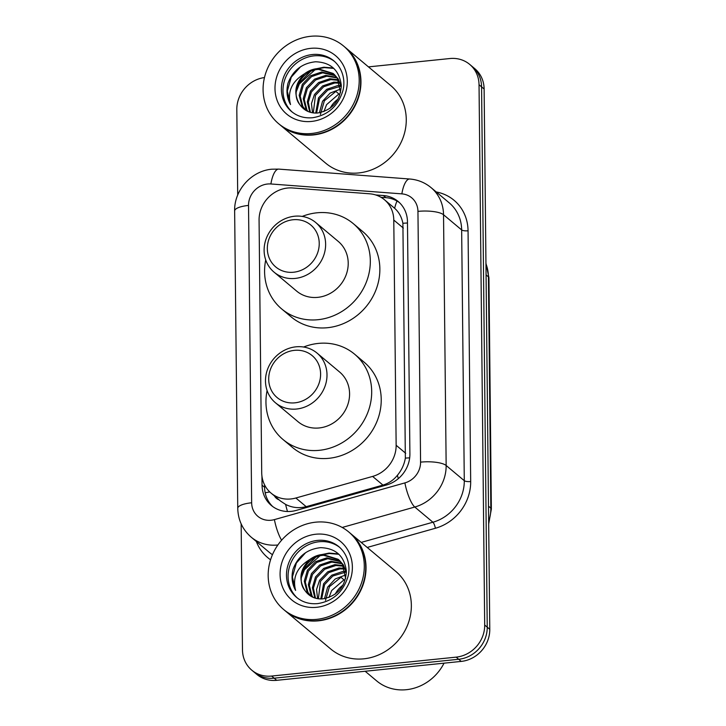 <?xml version="1.0" encoding="UTF-8"?>
<svg xmlns="http://www.w3.org/2000/svg" width="726" height="726" viewBox="0 0 726 726"><rect width="100%" height="100%" fill="white"/><g stroke="black" fill="none" stroke-linecap="round" stroke-linejoin="round"><path stroke-width="1.09" d="M292.614 187.97A30.374 27.706 -50 0 0 287.605 188.034A30.374 27.706 -50 0 0 259.073 220.141L261.714 472.771A30.374 27.706 -50 0 0 271.034 493.09A30.374 27.706 -50 0 0 295.863 498.009L372.61 476.419A30.374 27.706 -50 0 0 396.142 445.265L393.782 220.06A30.374 27.706 -50 0 0 384.462 199.741A30.374 27.706 -50 0 0 369.652 193.797L292.614 187.97M271.034 493.09L280.581 501.094L285.608 504.416C292.161 507.746 299.021 508.499 306.2 506.675L382.947 485.086C388.719 483.362 393.546 480.086 397.421 475.267C401.614 470.194 404.264 464.477 405.353 458.133L402.894 223.299C401.669 217.083 398.91 212.065 394.626 208.271L384.462 199.741M368.454 66.883L449.893 58.534A30.374 27.706 130 0 1 469.713 64.414A30.374 27.706 130 0 1 479.033 84.733L484.696 625.032A30.374 27.706 130 0 1 456.164 657.139L271.615 676.06A30.374 27.706 130 0 1 251.786 670.18A30.374 27.706 130 0 1 242.475 649.861L241.15 523.863M237.711 195.058L236.812 109.562A30.374 27.706 130 0 1 264.473 77.555M251.786 670.18L256.877 674.445A30.374 27.706 130 0 0 276.697 680.326L461.246 661.404A30.374 27.706 130 0 0 489.778 629.297L484.124 88.999A30.374 27.706 130 0 0 474.804 68.68L472.263 66.547A30.374 27.706 130 0 1 481.574 86.866L487.237 627.164A30.374 27.706 130 0 1 458.705 659.272L274.156 678.193A30.374 27.706 130 0 1 254.336 672.312A30.374 27.706 130 0 0 274.156 678.193L458.705 659.272A30.374 27.706 130 0 0 487.237 627.164L481.574 86.866A30.374 27.706 130 0 0 472.263 66.547L469.713 64.414M261.95 476.174L262.05 485.168A30.374 27.706 -50 0 0 271.361 505.487A30.374 27.706 -50 0 0 296.19 510.414L386.377 485.041A30.374 27.706 -50 0 0 409.9 453.886L407.467 221.793A30.374 27.706 -50 0 0 398.147 201.474A30.374 27.706 -50 0 0 383.337 195.53L375.687 194.949M272.677 506.512A30.374 27.706 130 0 1 264.591 487.3L264.563 484.85M380.978 197.291L385.887 197.663A30.374 27.706 130 0 1 399.391 202.581M345.258 47.426A50.62 46.174 130 0 1 345.422 47.562A50.62 46.174 130 0 1 357.764 99.662A50.62 46.174 130 0 1 313.396 134.945A50.62 46.174 130 0 1 280.363 125.144A50.62 46.174 130 0 1 280.2 125.008M345.422 47.562L390.733 85.568A50.62 46.174 130 0 1 403.084 137.659A50.62 46.174 130 0 1 358.717 172.942A50.62 46.174 130 0 1 325.684 163.15L280.363 125.144M343.67 46.101L345.095 47.299A50.62 46.174 130 0 1 357.446 99.398A50.62 46.174 130 0 1 313.078 134.673A50.62 46.174 130 0 1 280.045 124.881L278.612 123.683A50.62 46.174 130 0 1 266.27 71.584A50.62 46.174 130 0 1 310.628 36.3A50.62 46.174 130 0 1 343.67 46.101A50.62 46.174 130 0 1 356.012 98.192A50.62 46.174 130 0 1 311.645 133.475A50.62 46.174 130 0 1 278.612 123.683M292.315 112.167A33.015 30.111 130 0 1 285.254 78.344A33.015 30.111 130 0 1 313.986 55.866A33.015 30.111 130 0 1 334.713 61.601M299.784 104.571C293.268 93.745 294.847 83.472 304.53 73.771C291.87 81.448 287.206 91.712 290.518 104.553C286.915 98.064 286.071 90.986 287.986 83.299C292.887 70.413 302.08 63.235 315.556 61.774C330.711 62.327 339.287 70.159 341.293 85.26C340.349 101.023 332.372 110.279 317.362 113.038C310.084 113.347 304.357 110.706 300.183 105.098L299.784 104.571C289.883 92.665 301.308 69.896 318.687 69.442L333.597 73.861M334.114 74.279L338.289 79.061L341.302 86.811M304.53 73.771C308.614 70.676 312.997 68.952 317.679 68.598L333.107 73.435L337.281 78.217L340.539 92.547M306.118 110.524L302.905 106.577L300.219 96.177L303.35 85.178L311.554 76.602L322.725 72.827L335.457 75.749M306.063 110.488L301.898 105.733L299.203 95.333L302.343 84.325L310.546 75.758L321.718 71.983L335.013 75.259M307.933 111.441L306.944 109.962L304.258 99.562L307.388 88.563L315.592 79.987L326.764 76.212L337.082 77.909M307.388 111.196L305.936 109.118L303.241 98.718L306.381 87.719L314.585 79.143L325.756 75.368L336.701 77.337M310.41 112.33L308.314 102.293L311.427 91.948L319.631 83.372L330.802 79.597L338.47 80.35M309.757 112.131L307.289 101.858L310.419 91.104L318.623 82.528L329.795 78.753L338.144 79.706M313.287 112.92L315.465 95.333L323.669 86.766L334.84 82.991L339.577 83.127M312.534 112.802L311.445 103.6L314.458 94.489L322.662 85.913L333.833 82.138L339.323 82.392M316.572 113.074L319.504 98.727L327.707 90.151L340.349 86.312M315.71 113.084L318.496 97.874L326.7 89.307L337.871 85.532L340.195 85.468M330.167 108.238A22.887 20.872 130 0 1 338.017 99.135M323.905 111.623L326.573 104.653L338.888 93.963L335.866 91.422L324.368 100.778L320.429 114.454M319.395 112.802L322.535 101.259L330.158 93.073L340.639 89.053M290.518 104.553L287.305 91.131L291.28 77.128L300.555 66.765M296.217 91.803L299.357 83.907L314.657 70.113M319.213 68.525L324.422 67.627L333.779 68.398M296.934 87.537L298.858 83.481L310.311 71.674M316.772 68.68L323.914 67.209L333.334 67.99M293.558 272.232A27.334 24.938 130 0 1 267.331 248.655A27.334 24.938 130 0 1 293.005 219.751A27.334 24.938 130 0 1 319.231 243.328A27.334 24.938 130 0 1 293.558 272.232M295.201 278.421A32.398 29.548 130 0 1 274.056 272.15A32.398 29.548 130 0 1 266.152 238.809A32.398 29.548 130 0 1 294.547 216.23A32.398 29.548 130 0 1 315.692 222.501A32.398 29.548 130 0 1 323.587 255.842A32.398 29.548 130 0 1 295.201 278.421M274.056 272.15L296.635 291.09A32.398 29.548 -50 0 0 317.779 297.351A32.398 29.548 -50 0 0 346.175 274.773A32.398 29.548 -50 0 0 338.271 241.431L315.692 222.501M302.225 216.421A55.684 50.793 130 0 1 316.89 212.809A55.684 50.793 130 0 1 353.235 223.59A55.684 50.793 130 0 1 366.811 280.898A55.684 50.793 130 0 1 318.015 319.703A55.684 50.793 130 0 1 281.67 308.931A55.684 50.793 130 0 1 265.725 259.944M353.235 223.59L362.773 231.585A55.684 50.793 130 0 1 376.349 288.894A55.684 50.793 130 0 1 327.553 327.707A55.684 50.793 130 0 1 291.217 316.926L281.67 308.931M294.928 402.83A27.334 24.938 130 0 1 268.702 379.253A27.334 24.938 130 0 1 294.375 350.359A27.334 24.938 130 0 1 320.602 373.935A27.334 24.938 130 0 1 294.928 402.83M296.562 409.028A32.398 29.548 130 0 1 275.426 402.758A32.398 29.548 130 0 1 267.522 369.416A32.398 29.548 130 0 1 295.918 346.828A32.398 29.548 130 0 1 317.062 353.099A32.398 29.548 130 0 1 324.958 386.441A32.398 29.548 130 0 1 296.562 409.028M275.426 402.758L298.005 421.688A32.398 29.548 -50 0 0 319.15 427.959A32.398 29.548 -50 0 0 347.536 405.38A32.398 29.548 -50 0 0 339.641 372.039L317.062 353.099M303.595 347.028A55.684 50.793 130 0 1 318.26 343.416A55.684 50.793 130 0 1 354.606 354.188A55.684 50.793 130 0 1 368.182 411.497A55.684 50.793 130 0 1 319.376 450.311A55.684 50.793 130 0 1 283.04 439.529A55.684 50.793 130 0 1 267.095 390.552M354.606 354.188L364.143 362.192A55.684 50.793 130 0 1 377.72 419.501A55.684 50.793 130 0 1 328.923 458.306A55.684 50.793 130 0 1 292.578 447.534L283.04 439.529M444.031 663.174A45.566 41.554 130 0 1 406.369 689.7A45.566 41.554 130 0 1 376.64 680.879L365.16 671.26M350.349 533.311A50.62 46.174 130 0 1 350.504 533.447A50.62 46.174 130 0 1 362.846 585.537A50.62 46.174 130 0 1 318.487 620.821A50.62 46.174 130 0 1 285.445 611.029A50.62 46.174 130 0 1 285.291 610.893M350.504 533.447L395.824 571.444A50.62 46.174 130 0 1 408.166 623.543A50.62 46.174 130 0 1 363.808 658.827A50.62 46.174 130 0 1 330.766 649.026L285.445 611.029M348.752 531.976L350.186 533.174A50.62 46.174 130 0 1 362.528 585.274A50.62 46.174 130 0 1 318.17 620.558A50.62 46.174 130 0 1 285.127 610.757L283.703 609.559A50.62 46.174 130 0 1 271.361 557.459A50.62 46.174 130 0 1 315.719 522.175A50.62 46.174 130 0 1 348.752 531.976A50.62 46.174 130 0 1 361.103 584.076A50.62 46.174 130 0 1 316.736 619.351A50.62 46.174 130 0 1 283.703 609.559M297.406 598.043A33.015 30.111 130 0 1 290.346 564.229A33.015 30.111 130 0 1 319.077 541.75A33.015 30.111 130 0 1 339.804 547.477M304.875 590.456C298.359 579.62 299.938 569.356 309.621 559.646C296.961 567.333 292.288 577.587 295.609 590.429C291.997 583.949 291.153 576.861 293.077 569.184C297.978 556.288 307.171 549.119 320.638 547.658C335.793 548.203 344.378 556.034 346.375 571.135C345.431 586.898 337.454 596.155 322.444 598.914C315.166 599.231 309.439 596.581 305.274 590.973L304.875 590.456C294.974 578.54 306.399 555.78 323.778 555.317L338.688 559.746M339.205 560.163L343.38 564.937L346.384 572.687M309.621 559.646C313.705 556.552 318.088 554.827 322.761 554.473L338.189 559.31L342.373 564.093L345.63 578.431M311.209 596.409L307.996 592.461L305.301 582.052L308.441 571.053L316.645 562.478L327.816 558.702L340.548 561.634M311.155 596.373L306.98 591.608L304.294 581.208L307.425 570.209L315.638 561.634L326.8 557.858L340.104 561.134M313.024 597.326L312.035 595.846L309.34 585.437L312.479 574.438L320.683 565.872L331.855 562.096L342.173 563.784M312.479 597.071L311.027 595.002L308.332 584.593L311.463 573.594L319.676 565.019L330.838 561.243L341.783 563.222M315.501 598.206L313.405 588.169L316.518 577.832L324.722 569.257L335.893 565.481L343.552 566.226M314.848 598.015L312.38 587.742L315.501 576.979L323.714 568.404L334.886 564.637L343.235 565.59M318.369 598.796L320.556 581.217L328.76 572.642L339.931 568.866L344.668 569.002M317.616 598.687L316.536 589.476L319.549 580.364L327.753 571.798L338.924 568.022L344.414 568.277M321.663 598.959L324.595 584.602L332.798 576.027L345.44 572.188M320.792 598.968L323.587 583.758L331.791 575.183L342.962 571.407L345.277 571.344M335.249 594.113A22.887 20.872 130 0 1 343.108 585.011M328.996 597.498L331.664 590.528L343.979 579.838L340.948 577.306L329.45 586.653L325.52 600.329M324.486 598.687L327.626 587.143L335.249 578.949L345.73 574.928M295.609 590.429L292.397 577.007L296.371 563.013L305.646 552.649M301.308 577.678L304.448 569.783L319.739 555.989M324.304 554.41L329.513 553.511L338.86 554.274M302.016 573.422L303.94 569.356L315.402 557.55M321.854 554.564L329.005 553.085L338.425 553.865M287.478 511.503A30.374 7.46 -105.7 0 1 285.608 504.416M274.437 495.94A10.128 9.238 -50 0 0 279.093 499.842M407.486 223.009A30.374 8.521 179.4 0 0 402.894 223.299M394.626 208.271A30.374 10.418 -85.7 0 1 396.995 201.029M409.682 457.852A30.374 8.521 179.4 0 0 405.353 458.133M398.32 478.643A30.374 7.46 -105.7 0 1 397.421 475.267M269.8 491.983A30.374 8.521 179.4 0 0 265.171 492.791M403.347 228.082L393.782 220.06M405.698 453.287L396.142 445.265M382.947 485.086L372.61 476.419M306.2 506.675L295.863 498.009M267.549 184.014A20.246 18.468 -50 0 0 248.528 205.422L251.65 502.773A20.246 18.468 -50 0 0 271.07 520.243A20.246 18.468 -50 0 0 274.41 519.607L404.89 482.899A20.246 18.468 -50 0 0 420.572 462.135L417.949 211.384A20.246 18.468 -50 0 0 401.859 193.869L270.898 183.968A20.246 18.468 -50 0 0 267.549 184.014M270.898 183.968A20.246 6.942 -85.7 0 1 278.784 169.113L271.851 169.203C251.341 170.882 234.008 190.375 234.643 210.967A20.246 5.681 -0.6 0 1 248.528 205.422M277.867 544.99A40.502 36.944 130 0 1 277.641 545.008A40.502 36.944 130 0 1 251.205 537.176L269.337 552.377A40.502 36.944 -50 0 0 272.459 554.7M281.588 540.235A20.246 4.973 -105.7 0 1 274.41 519.607M436.235 191.954A45.566 41.554 130 0 1 468.052 230.786L470.684 481.538A45.566 41.554 130 0 1 435.391 528.265L367.202 547.449M270.562 559.782A45.566 41.554 130 0 1 256.342 541.478M479.033 84.733L484.124 88.999M271.615 676.06L276.697 680.326M456.164 657.139L461.246 661.404M484.696 625.032L489.778 629.297M431.108 187.653A40.502 36.944 130 0 1 443.532 214.742L461.654 229.942A40.502 36.944 -50 0 0 449.231 202.853L431.108 187.653C424.919 182.553 417.804 179.667 409.745 179.013L278.784 169.113M417.949 211.384A20.246 5.681 -0.6 0 1 443.532 214.742L446.154 465.493A40.502 36.944 130 0 1 414.782 507.029L432.914 522.23A40.502 36.944 -50 0 0 464.286 480.694L461.654 229.942A5.064 1.425 179.4 0 0 468.052 230.786M404.89 482.899A20.246 4.973 -105.7 0 0 414.782 507.029L342.191 527.457M361.194 542.404L432.914 522.23A5.064 1.243 74.3 0 1 435.391 528.265M420.572 462.135A20.246 5.681 -0.6 0 1 446.154 465.493L464.286 480.694A5.064 1.425 179.4 0 0 470.684 481.538M401.859 193.869A20.246 6.942 -85.7 0 1 409.745 179.013M234.643 210.967L237.756 508.327A20.246 5.681 -0.6 0 1 251.65 502.773M385.887 197.663L383.337 195.53M264.591 487.3L262.05 485.168M486.066 274.9L488.426 276.869A10.128 2.84 -0.6 0 1 488.934 277.749L491.357 509.035A10.128 2.84 179.4 0 0 490.84 508.155L488.426 276.869A40.502 36.944 -50 0 0 485.948 263.783M488.652 521.722A40.502 36.944 -50 0 0 490.84 508.155L488.489 506.185M291.516 111.514A33.015 30.111 130 0 1 283.467 77.546A33.015 30.111 130 0 1 312.398 54.532A33.015 30.111 130 0 1 333.942 60.92C343.961 69.714 345.295 82.664 342.781 91.068C337.889 106.377 327.825 115.271 312.597 117.73C304.412 118.429 297.388 116.351 291.516 111.514M311.527 121.433A38.079 34.73 130 0 1 274.991 88.59A38.079 34.73 130 0 1 310.755 48.343A38.079 34.73 130 0 1 347.291 81.185A38.079 34.73 130 0 1 311.527 121.433M296.607 597.398A33.015 30.111 130 0 1 288.558 563.421A33.015 30.111 130 0 1 317.489 540.416A33.015 30.111 130 0 1 339.033 546.805C349.043 555.59 350.386 568.54 347.872 576.943C342.971 592.262 332.916 601.146 317.689 603.605C309.503 604.304 302.479 602.235 296.607 597.398M316.609 607.308A38.079 34.73 130 0 1 280.082 574.475A38.079 34.73 130 0 1 315.846 534.227A38.079 34.73 130 0 1 352.373 567.06A38.079 34.73 130 0 1 316.609 607.308M237.756 508.327C238.064 519.979 242.548 529.599 251.205 537.176M491.357 509.035L488.68 523.963M485.948 263.266L488.934 277.749"/></g></svg>
